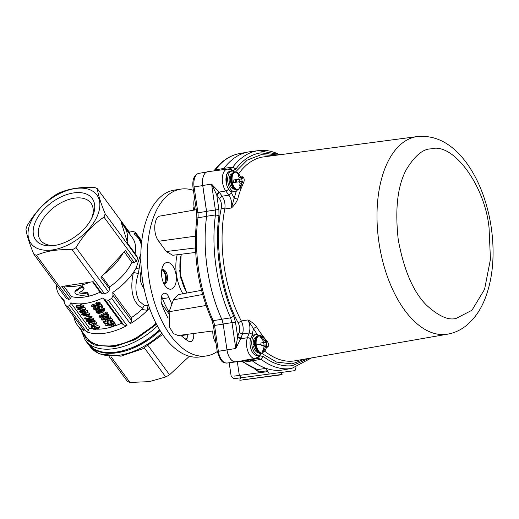 <?xml version="1.0" encoding="UTF-8"?>
<svg xmlns="http://www.w3.org/2000/svg" width="519" height="519" viewBox="0 0 519 519"><rect width="100%" height="100%" fill="white"/><g stroke="black" fill="none" stroke-linecap="round" stroke-linejoin="round"><path stroke-width="0.78" d="M114.997 324.161A42.188 24.951 -36.3 0 0 115.445 324.018M156.323 323.824L132.87 340.282L114.232 346.218L97.65 345.557L89.748 341.625L84.052 334.171M82.54 332.115L86.667 339.783L93.965 344.973L114.024 346.802L135.342 339.588L156.55 324.258M159.567 329.643A54.521 32.243 -36.3 0 1 116.775 351.986A54.521 32.243 -36.3 0 1 87.646 343.435L94.88 349.754L105 352.946L117.456 352.667L139.598 345.103L160.047 330.434M55.254 245.351A31.302 18.509 143.7 0 1 40.527 240.2A31.302 18.509 143.7 0 1 39.587 225.661A31.302 18.509 143.7 0 1 74.23 198.193A31.302 18.509 143.7 0 1 90.948 203.104A31.302 18.509 143.7 0 1 91.889 217.643A31.302 18.509 143.7 0 1 91.48 218.7M34.663 223.708A35.052 20.728 143.7 0 1 73.451 192.945A35.052 20.728 143.7 0 1 93.232 214.723A35.052 20.728 143.7 0 1 92.148 217.344A35.052 20.728 143.7 0 1 53.762 245.584A35.052 20.728 143.7 0 1 34.663 223.708M98.11 213.977A40.891 24.185 143.7 0 1 52.854 249.866A40.891 24.185 143.7 0 1 29.778 224.455A40.891 24.185 143.7 0 1 75.041 188.566A40.891 24.185 143.7 0 1 98.11 213.977M127.181 241.491L121.725 224.039A44.141 26.106 143.7 0 1 124.313 226.79A44.141 26.106 143.7 0 1 127.181 241.491L127.875 243.729L136.627 255.62L137.671 257.937L105.162 213.757A46.736 27.637 143.7 0 1 104.604 215.417A46.736 27.637 143.7 0 1 103.956 217.098C92.706 224.753 83.39 234.932 76.008 247.634A46.736 27.637 143.7 0 1 72.173 249.795C58.362 249.062 46.438 250.891 36.401 255.283A46.736 27.637 143.7 0 1 33.78 254.109C29.272 243.158 26.657 234.809 25.95 229.061A46.736 27.637 143.7 0 1 26.508 227.393A46.736 27.637 143.7 0 1 27.157 225.72C34.63 212.926 43.946 202.747 55.105 195.183A46.736 27.637 143.7 0 1 58.939 193.016C68.975 188.624 80.899 186.795 94.718 187.528A46.736 27.637 143.7 0 1 97.338 188.702L129.841 232.888L129.471 233.803M63.785 286.183L71.427 296.576A44.141 26.106 -36.3 0 0 84.85 296.985A44.141 26.106 -36.3 0 0 88.36 296.31M88.885 296.187A44.141 26.106 -36.3 0 0 100.161 292.171L101.893 293.572L104.682 293.981L72.173 249.795M70.811 302.843L69.689 305.237L88.301 330.532L89.417 328.138L70.811 302.843A48.682 28.792 -36.3 0 0 85.791 303.343A48.682 28.792 -36.3 0 0 102.911 297.919L105.221 299.787L108.361 300.267L126.967 325.562L123.827 325.082L105.221 299.787M113.025 295.369L131.638 320.671L131.365 317.654A48.682 28.792 -36.3 0 0 141.778 309.467L142.725 308.091C131.009 302.746 130.269 286.274 133.435 272.43A48.682 28.792 -36.3 0 1 112.753 292.359L113.025 295.369L111.708 298.373A51.926 30.712 143.7 0 1 108.361 300.267M140.811 258.514L138.333 273.558L133.435 272.43L136.062 268.291L140.837 253.882M141.311 245.117A48.682 28.792 -36.3 0 0 138.21 238.007A48.682 28.792 -36.3 0 0 133.915 233.894L135.472 233.362L135.556 232.473A51.926 30.712 143.7 0 0 133.273 231.448L128.388 230.91M135.057 253.48A44.141 26.106 -36.3 0 0 132.377 237.747L124.313 226.79M137.671 257.937A46.736 27.637 143.7 0 1 136.465 261.278L134.162 262.432L131.949 262.367A44.141 26.106 -36.3 0 1 109.503 286.89L109.704 289.154L108.516 291.814A46.736 27.637 143.7 0 1 104.682 293.981M141.752 240.894L135.556 232.473M149.952 309.24L148.804 308.902A3.893 2.452 105.8 0 1 149.401 307.709M131.638 320.671L130.314 323.668A51.926 30.712 -36.3 0 0 147.435 310.317L148.804 308.902M130.314 323.668L111.708 298.373M88.301 330.532L86.433 331.777A51.926 30.712 -36.3 0 0 105.072 333.179A51.926 30.712 -36.3 0 0 126.967 325.562M94.841 321.462L96.489 322.494L96.028 324.706L95.879 323.869L90.741 322.396L88.23 323.006L88.386 323.837L93.219 325.653L96.028 324.706M84.48 318.419L84.876 318.951L91.908 319.931L86.173 320.716L86.563 321.248L94.523 322.169L94.179 321.702L87.335 321.053L93.031 320.132L92.629 319.587L85.661 318.783L91.474 318.024L91.13 317.557L84.48 318.419L85.356 317.044L91.74 316.175L92.09 316.648L91.48 316.772M91.227 318.076L93.238 318.212L93.641 318.757L92.92 318.926M92.654 320.223L94.795 320.32L95.139 320.794L94.523 322.169M87.322 312.542L89.709 313.418L89.197 315.351L89.099 314.793L84.5 313.846L81.814 314.053L81.704 314.754L86.115 316.039C87.932 316.246 88.924 315.831 89.099 314.793L89.709 313.418M85.376 309.895L87.763 310.764L87.25 312.704L87.763 310.764M83.955 305.594L83.345 306.969L80.717 306.093A50.499 29.868 143.7 0 1 79.842 306.119L80.549 304.737A48.682 28.792 -36.3 0 0 81.399 304.711L83.955 305.594L83.559 307.261L85.817 308.117L85.304 310.051L85.817 308.117M84.169 305.886A48.682 28.792 143.7 0 1 83.812 305.918M79.842 306.119L81.554 306.917A50.499 29.868 143.7 0 1 75.917 306.781L76.793 305.406A48.682 28.792 -36.3 0 0 80.121 305.581M95.892 326.743L96.742 327.904L95.996 329.286A50.499 29.868 143.7 0 1 93.342 329.189L91.208 327.671L91.013 326.691L91.882 325.296M95.95 324.836L99.285 326.289L99.466 327.178L98.85 328.54L98.675 327.664L93.53 326.107L91.013 326.691M95.996 329.286L94.938 327.846A50.499 29.868 143.7 0 1 94.101 327.839L94.821 328.819A50.499 29.868 143.7 0 1 93.465 328.767L94.289 327.385A48.682 28.792 -36.3 0 0 94.354 327.392M95.347 327.093L94.99 326.613M89.417 328.138A48.682 28.792 -36.3 0 0 92.59 328.799M96.08 329.13A48.682 28.792 -36.3 0 0 97.423 329.169M97.682 329.169A48.682 28.792 -36.3 0 0 104.397 328.637A48.682 28.792 -36.3 0 0 112.046 326.886M138.333 273.558C134.862 284.321 135.128 293.501 139.144 301.091L144.327 305.419L147.947 305.756L147.435 310.317L141.778 309.467M148.752 305.834L147.947 305.756M162.058 269.77A7.791 4.165 -98.7 0 1 163.446 271.139A7.791 4.165 -98.7 0 1 164.186 283.634M160.073 330.486A54.391 32.172 143.7 0 1 117.43 352.732A54.391 32.172 143.7 0 1 90.034 346.167M189.377 356.248L169.557 374.789A46.736 27.637 -36.3 0 1 165.73 376.956L149.271 381.647L129.951 382.445A46.736 27.637 -36.3 0 1 127.33 381.27L109.159 356.572M75.579 291.315L75.612 290.523L82.313 285.748L84.097 288.168L83.806 289.485L82.028 287.065L82.313 285.748M76.786 286.027A44.141 26.106 143.7 0 1 65.031 285.988L89.949 282.167A44.141 26.106 143.7 0 1 76.786 286.027M80.705 291.808L87.361 292.606L89.138 295.026L88.853 296.343L87.069 293.923L78.979 292.963L83.806 289.485M82.028 287.065L74.95 291.905L74.892 292.697L75.716 293.819L76.903 294.558L82.372 295.648L88.853 296.343M75.612 290.523L74.892 292.697M36.401 255.283L68.91 299.469A46.736 27.637 143.7 0 1 66.283 298.295L33.78 254.109M71.427 296.576L70.584 298.373L61.832 286.482L65.031 285.988M87.069 293.923L87.361 292.606M92.512 281.772L100.161 292.171M89.949 282.167L93.148 281.674L101.893 293.572M70.584 298.373L68.91 299.469M76.008 247.634L108.516 291.814M109.704 289.154L100.952 277.263L122.919 253.266A44.141 26.106 143.7 0 1 103.45 274.538M109.503 286.89L101.763 276.374M124.21 251.851L131.949 262.367M122.919 253.266L125.41 250.541L134.162 262.432M136.465 261.278L103.956 217.098M121.725 224.039L121.024 221.808L129.776 233.699M105.162 213.757C100.68 202.877 98.072 194.528 97.338 188.702M148.142 345.686L169.557 374.789M111.027 356.722L129.951 382.445M165.73 376.956L144.353 347.899M112.753 292.359L131.365 317.654M142.725 308.091L144.327 305.419M162.719 299.048L161.059 299.132M161.098 298.529L162.46 298.386M138.949 268.018A3.893 1.732 -0.8 0 1 136.062 268.291M141.648 241.763L135.472 233.362M73.899 316.83A51.926 30.712 -36.3 0 0 77.331 325.037A51.926 30.712 -36.3 0 0 84.143 330.752L65.53 305.457L64.35 302.837L64.077 299.82A48.682 28.792 -36.3 0 1 59.782 295.707A48.682 28.792 -36.3 0 1 56.24 284.639M96.553 310.064L96.164 312.529C97.78 313.495 99.492 313.567 101.302 312.749C103.463 312.321 104.52 311.381 104.481 309.921L104.52 308.682L104.481 309.921C102.853 309.11 101.127 309.149 99.298 310.025L95.983 311.841L96.307 310.492M101.004 311.601L97.397 311.822M99.875 309.266L97.403 310.978L101.101 310.926L103.21 310.031M97.014 311.938L97.105 312.295L99.687 310.55L102.528 309.901L103.528 310.278L100.913 312.217L97.105 312.295L97.274 311.549M101.101 310.926L100.913 312.217M99.298 310.025L99.479 308.734M102.535 308.046L104.52 308.682M97.124 302.077L99.979 302.519L99.946 303.751L97.014 303.343L97.124 302.077A48.682 28.792 -36.3 0 1 96.184 302.402L96.041 303.68L97.981 304.244A50.499 29.868 143.7 0 1 91.591 306.152L91.921 304.822A48.682 28.792 -36.3 0 0 96.041 303.667A50.499 29.868 143.7 0 0 97.014 303.343M99.979 302.519L100.232 302.856A48.682 28.792 143.7 0 1 99.966 302.96M100.232 302.856L100.199 304.095A50.499 29.868 143.7 0 1 91.98 306.677L91.591 306.152M100.199 304.095L99.946 303.751M96.858 306.969L97.047 305.678L101.406 304.64L102.911 306.684L102.872 307.916L101.374 305.873L96.858 306.969L98.578 308.513M98.422 308.033L97.28 309.434L97.507 308.13L95.035 307.761M101.374 305.873L101.406 304.64M102.872 307.916A50.499 29.868 143.7 0 1 101.815 308.318L100.634 306.716L98.357 307.274L99.466 307.851L97.728 309.947L95.574 310.141L95.872 308.824L94.802 308.526M97.28 309.434L94.737 309.077L95.613 307.89L95.12 307.391L93.595 308.565L93.796 309.311L95.574 310.141M97.955 308.643L95.872 308.824M93.595 308.565L93.92 307.216L95.373 306.08L95.859 306.586L95.613 307.89M95.12 307.391L95.373 306.08M107.258 312.412L107.225 313.651L106.856 311.861L107.258 312.412M106.823 313.1L99.447 316.824L99.862 317.388L107.855 316.24L101.419 319.503L101.886 320.145L110.884 318.621L110.482 318.076L102.775 319.522L109.094 316.188L108.614 315.533L100.777 316.798L107.225 313.651M102.418 316.609L102.522 316.032M104.598 315.033L108.646 314.293L109.094 316.188M108.614 315.533L108.646 314.293M104.63 319.256L104.754 318.575M106.447 317.693L110.515 316.837L110.884 318.621M110.482 318.076L110.515 316.837M101.419 319.503L101.75 318.173L104.572 316.824M106.966 316.746L106.992 316.408M99.447 316.824L99.778 315.494L106.856 311.861M105.993 321.138L105.604 320.606L103.618 322.027L103.93 323.084L107.433 323.934L108.925 322.669L108.802 320.632L109.418 320.223L111.326 320.697L110.56 322.202L110.949 322.734L112.558 321.164L112.266 320.314L108.951 319.717L107.595 320.898L107.783 322.669L106.985 323.415L107.238 322.111L105.149 321.508L104.851 322.831L104.676 322.143L105.993 321.138L106.045 319.594M106.985 323.415L104.851 322.831M107.595 320.898L107.77 319.607L107.595 320.898M108.951 319.717L109.061 318.452M110.897 318.264L112.292 319.075L112.558 321.164M112.266 320.314L112.292 319.075M110.56 322.202L110.677 320.937M111.326 320.697L111.533 321.274M107.582 323.123L107.783 322.591M105.604 320.606L105.831 319.302M115.023 322.967L114.991 324.206L113.895 322.708L113.927 321.475L115.023 322.967L115.205 324.518M113.895 322.708A50.499 29.868 143.7 0 1 105.681 325.296L106.071 325.822A50.499 29.868 143.7 0 0 109.418 324.913L110.164 325.932L113.745 326.607L115.361 324.836L114.991 324.206M111.267 324.323L113.44 324.823L114.018 324.537M113.44 324.823L113.317 326.088L111.124 325.647L110.365 324.622A50.499 29.868 -36.3 0 0 113.33 323.603L114.368 325.231M111.293 324.362L111.124 325.647M114.368 325.134L113.317 326.088M108.64 323.266A48.682 28.792 -36.3 0 0 110.839 322.578M111.916 322.215A48.682 28.792 -36.3 0 0 113.927 321.475M105.681 325.296L105.98 324.077M114.984 325.926A48.682 28.792 -36.3 0 0 121.524 323.214L123.827 325.082M69.689 305.237L67.82 306.482A51.926 30.712 143.7 0 1 65.53 305.457M86.433 331.777L67.82 306.482M90.034 322.526L93.641 323.817L92.895 325.199L89.184 323.908L89.781 322.948M95.1 324.524L95.003 323.934L91.065 322.85C89.644 322.701 89.015 323.052 89.184 323.908L89.08 323.311M95.003 323.934C95.081 324.9 94.38 325.322 92.895 325.199M95.879 323.869L96.489 322.494M90.741 322.396L90.994 321.936M92.09 316.648L91.474 318.024M87.069 319.036L87.283 318.666M92.629 319.587L93.238 318.212M93.031 320.132L93.641 318.757M88.95 321.3L89.203 320.852M94.179 321.702L94.795 320.32M86.173 320.716L87.03 319.373M91.13 317.557L91.74 316.175M82.508 314.825L84.837 314.3L88.217 314.851L85.778 315.591L82.508 314.825L82.781 314.384M82.307 313.255L81.704 314.754M84.5 313.846L84.746 313.385M84.162 313.392C85.985 313.593 86.978 313.178 87.147 312.146L82.547 311.199L79.861 311.406L79.757 312.107L84.162 313.392L84.915 312.01M80.27 311.303L80.633 310.732M80.354 310.609L79.757 312.107M81.36 310.719L81.152 311.218M84.584 311.556L83.831 312.938L80.555 312.179L80.834 311.731M80.555 312.179L82.884 311.653L85.414 311.783L86.271 312.204L83.831 312.938M82.547 311.199L82.8 310.738M82.216 310.745C84.033 310.946 85.032 310.531 85.2 309.493L80.601 308.552L77.915 308.76L77.805 309.46L82.216 310.745M78.324 308.649L78.687 308.085M78.758 307.397L77.805 309.46M81.684 307.624L79.459 308.156L80.049 308.552M84.318 309.558L81.885 310.291L78.609 309.532L80.938 309.006L83.468 309.129L84.37 309.83M82.631 308.909L81.885 310.291M80.601 308.552L81.347 307.17M80.717 306.093L81.399 304.711M75.917 306.781L76.254 307.235A50.499 29.868 143.7 0 0 83.559 307.261L83.345 306.969M93.595 328.774L94.134 327.885M93.53 326.107L93.783 325.64M98.675 327.664L99.285 326.289M93.465 328.767L91.98 327.71L91.85 326.996L93.9 326.561L95.477 326.672L97.786 327.723L96.93 328.799L97.481 329.208L98.85 328.54M97.786 327.723L97.903 328.332M96.93 328.799L97.63 327.418M91.98 327.71L92.83 326.328M94.101 327.839L94.795 326.6M94.938 327.846L95.567 326.685M121.524 323.214L102.911 297.919M107.238 322.111L107.991 321.371M108.984 320.444L108.873 321.929M99.765 306.937L99.447 307.819M259.416 355.625L263.522 356.631C272.884 363.767 282.472 366.784 292.288 365.681L308.824 358.395M277.633 155.045L260.934 152.852C251.177 154.344 242.827 159.729 235.886 169.019L232.583 171.004M263.736 156.881A103.164 55.124 81.3 0 0 263.704 156.887L263.704 156.887A103.164 55.124 81.3 0 0 263.671 156.894A103.164 55.124 81.3 0 0 238.87 173.495M263.036 352.926A9.089 4.853 -98.7 0 1 261.92 353.368L262.257 353.16C259.318 352.978 257.301 350.241 256.217 344.953C255.731 339.582 256.873 336.422 259.643 335.482L261.823 336.078C264.443 337.921 266.007 340.406 266.513 343.526L266.597 344.824L263.431 345.284L266.15 344.869L263.607 352.116L262.231 352.297L264.184 346.698L263.127 345.271L261.206 345.537L260.83 342.968L262.763 342.696L263.347 341.048L259.863 336.286L261.239 336.104L264.722 340.866L263.354 341.074M238.948 189.467A9.089 4.853 -98.7 0 1 237.838 189.902L238.169 189.701C235.237 189.519 233.219 186.782 232.136 181.494C231.649 176.123 232.791 172.963 235.561 172.023L237.741 172.619L242.165 178.796M239.843 184.926L241.063 185.374L239.687 185.555L240.096 183.239L239.045 181.806L233.556 182.597L233.174 180.028L238.669 179.243L235.354 179.749L238.669 179.243L239.265 177.589L238.202 175.5L239.577 175.312L238.558 176.097M194.541 197.927A12.981 6.935 81.3 0 0 194.807 209.981M282.038 374.433L239.862 380.291L282.077 374.692L281.246 373.057L279.89 372.629M295.973 367.381L295.045 370.611L269.329 374.043L266.052 368.399A110.346 58.965 -98.7 0 1 252.383 360.913A10.386 5.547 81.3 0 0 249.607 360.043L235.762 361.892A12.981 6.935 -98.7 0 1 226.991 349.962L223.176 324.122A10.386 5.547 81.3 0 0 221.808 319.36A110.346 58.965 -98.7 0 1 206.601 216.365A10.386 5.547 81.3 0 0 206.536 211.428L202.721 185.588A12.981 6.935 -98.7 0 1 203.416 176.181A12.981 6.935 81.3 0 0 202.76 185.471L206.568 211.317L206.627 216.248A110.346 58.965 81.3 0 0 221.801 319.25L223.17 324.005L226.913 349.449M223.176 324.122L214.555 325.445L218.376 351.285L226.991 349.962A12.981 6.935 81.3 0 0 235.743 361.788L249.587 359.959L252.364 360.828A110.346 58.965 81.3 0 0 281.882 370.092A110.346 58.965 81.3 0 0 283.134 369.898L291.821 368.38L311.504 357.928M245.351 360.115L255.393 358.357A12.573 6.721 -98.7 0 1 255.244 358.382A12.573 6.721 -98.7 0 1 246.752 346.835A12.573 6.721 -98.7 0 1 247.407 337.772A2.595 1.57 19.9 0 1 250.586 338.901M241.458 176.901L242.795 176.732C244.241 178.075 244.566 179.944 243.768 182.344A102.937 55.001 81.3 0 0 237.657 199.199C236.482 202.248 234.419 205.174 231.468 207.976L224.792 209.008A103.164 55.124 81.3 0 0 241.29 320.963L247.965 319.951C251.592 321.774 254.414 323.992 256.425 326.607A102.937 55.001 81.3 0 0 267.175 341.23C268.641 343.344 268.874 345.291 267.888 347.062L266.403 347.328M216.475 194.34L211.57 184.115L219.128 192.095L216.475 194.34L216.741 194.93L219.582 192.659L222.184 196.201L219.349 198.472C221.178 201.275 221.834 204.48 221.302 208.074C213.886 241.419 221.444 292.703 238.215 322.85L241.29 320.963C243.34 325.394 243.735 329.721 242.477 333.951L249.159 332.951C250.456 328.696 250.061 324.362 247.965 319.951L253.46 328.683L251.741 336.474A10.386 5.547 81.3 0 0 250.106 344.869A10.386 5.547 81.3 0 0 257.242 355.398A10.386 5.547 81.3 0 0 257.301 355.385A10.386 5.547 81.3 0 0 257.359 355.379M261.492 353.433A10.386 5.547 -98.7 0 1 259.033 355.119A10.386 5.547 -98.7 0 1 258.981 355.126A10.386 5.547 -98.7 0 1 251.968 345.641A10.386 5.547 -98.7 0 1 255.886 334.593A10.386 5.547 -98.7 0 1 255.945 334.58A10.386 5.547 -98.7 0 1 258.741 335.469M251.741 336.474A10.386 5.547 -98.7 0 1 254.154 334.859A10.386 5.547 -98.7 0 1 254.206 334.846M258.345 352.583A7.791 4.165 -98.7 0 1 253.447 346.043L254.764 345.589M233.278 191.92A10.386 5.547 -98.7 0 1 233.219 191.926A10.386 5.547 -98.7 0 1 233.161 191.933A10.386 5.547 -98.7 0 1 230.313 191.011L234.212 198.057L231.468 207.976C232.201 203.163 231.331 198.887 228.86 195.163L222.184 196.201C224.617 199.945 225.486 204.214 224.792 209.008L221.302 208.074M237.41 189.967A10.386 5.547 -98.7 0 1 234.951 191.66A10.386 5.547 -98.7 0 1 234.899 191.667A10.386 5.547 -98.7 0 1 227.886 182.182A10.386 5.547 -98.7 0 1 231.805 171.127A10.386 5.547 -98.7 0 1 231.863 171.121A10.386 5.547 -98.7 0 1 234.659 172.003M230.125 171.387A10.386 5.547 81.3 0 0 230.066 171.393A10.386 5.547 81.3 0 0 226.31 183.363A10.386 5.547 81.3 0 0 230.313 191.011M212.784 330.96A12.981 6.935 81.3 0 0 216.021 343.351M235.983 180.573L236.482 180.508L235.983 180.58L236.087 181.254L236.58 181.189M241.873 177.887L242.795 176.732L242.159 178.77M242.139 178.808L241.841 179.302M242.535 182.247L243.768 182.344M237.657 199.199L234.212 198.057L236.314 191.096M237.345 179.444L239.57 179.172L239.947 181.728M236.722 182.137L236.645 179.139M237.806 179.431L241.75 178.886L239.577 175.312M241.063 185.374L242.133 181.449L241.75 178.886L239.57 179.172M242.068 181.403L239.35 181.825L242.062 181.41M235.73 182.279L235.354 179.736L233.174 180.028M231.902 173.761L231.902 173.761A7.791 4.165 -98.7 0 0 229.268 182.033A7.791 4.165 -98.7 0 0 234.264 189.117M219.349 198.472L216.741 194.93L218.888 209.501L218.966 215.67C214.379 246.285 220.51 287.889 233.771 316.149L235.477 322.104L231.974 322.61L235.788 348.502L237.624 336.675L239.103 332.595L242.477 333.951L240.998 338.038L237.624 336.675L235.477 322.104M261.433 342.903L266.215 342.255L265.773 342.3L264.722 340.866M261.505 337.888L261.239 336.104M266.215 342.255L266.481 343.526M263.607 352.116L263.334 350.273M254.647 344.778L253.253 344.759A7.791 4.165 -98.7 0 1 255.99 337.22M253.253 344.759L254.621 344.551M266.63 345.161L267.888 347.062L266.584 346.141M267.175 341.23L266.065 341.664M257.424 334.742L253.46 328.683L256.425 326.607M226.978 349.851L235.788 348.502L240.725 338.699L237.533 337.311M417.354 136.555C434.377 135.018 449.577 142.271 462.948 158.321C471.356 168.513 478.148 180.891 483.338 195.462C489.43 212.751 492.667 230.715 493.05 249.354C493.361 268.2 490.565 284.976 484.662 299.677C481.496 307.449 477.409 314.157 472.4 319.801L466.107 325.737C460.587 330.11 454.443 332.919 447.657 334.158A99.959 53.412 -98.7 0 1 446.522 334.333A99.959 53.412 -98.7 0 1 446.489 334.333A99.959 53.412 -98.7 0 1 378.961 242.477A99.959 53.412 -98.7 0 1 417.315 136.562A99.959 53.412 -98.7 0 1 417.347 136.555L263.704 156.887M216.683 170.537L207.743 171.718A12.981 6.935 81.3 0 0 203.416 176.181M267.434 370.741L258.799 371.928L257.418 369.586L266.052 368.399M235.762 361.892L227.024 363.047A12.8 6.838 81.3 0 0 227.024 363.047L235.762 361.892M221.587 169.888L224 168.325A110.346 58.965 -98.7 0 1 249.678 151.769L258.417 150.614A110.164 58.868 81.3 0 0 258.417 150.614A110.164 58.868 81.3 0 0 232.772 167.163L235.886 169.019M234.004 376.132L239.337 375.393L241.088 377.774L269.329 374.043L236.515 378.37M229.184 362.762L231.215 376.502L233.829 378.714L241.088 377.774M202.618 294.487L173.424 299.839L178.374 294.584L201.515 290.342M195.682 252.435L172.743 255.277L166.294 251.533L195.475 247.92M196.286 209.721L160.54 215.969C153.845 216.183 152.586 233.66 158.717 241.244L166.294 251.533M257.418 369.586L242.477 361.801A2.595 1.927 -53 0 0 243.69 362.087A110.164 58.868 81.3 0 0 257.418 369.586M173.424 299.839L169.123 311.711L169.765 327.606L173.554 333.678L178.192 335.534L212.972 330.934M181.358 254.206A31.03 16.582 81.3 0 0 186.996 293.001M181.189 254.226L180.08 274.116L186.801 293.04M171.854 304.166A56.733 30.316 -98.7 0 1 169.084 297.685A8.181 4.373 81.3 0 0 164.302 293.235A8.181 4.373 81.3 0 0 161.208 301.896A8.181 4.373 81.3 0 0 161.993 304.951A73.088 39.055 81.3 0 0 168.085 318.199M176.077 274.856A13.5 7.214 81.3 0 0 170.167 263.308A13.5 7.214 81.3 0 0 162.83 266.163A13.5 7.214 81.3 0 0 161.772 276.763A13.5 7.214 81.3 0 0 166.002 286.845A13.5 7.214 81.3 0 0 173.8 287.435A13.5 7.214 81.3 0 0 176.077 274.856M163.881 283.646A7.143 3.815 81.3 0 0 164.692 283.685A7.143 3.815 81.3 0 0 167.39 276.121A7.143 3.815 81.3 0 0 162.525 269.569A7.143 3.815 81.3 0 0 161.759 269.848M164.082 283.685A7.143 3.815 81.3 0 0 166.197 276.303A7.143 3.815 81.3 0 0 161.941 269.75M193.425 190.363A84.383 45.088 81.3 0 0 180.884 189.104A84.383 45.088 81.3 0 0 148.979 278.469A84.383 45.088 81.3 0 0 206.471 355.917A84.383 45.088 81.3 0 0 217.227 351.545M180.884 189.104L174.378 190.103A84.383 45.088 81.3 0 0 142.472 279.469A84.383 45.088 81.3 0 0 199.964 356.916L206.471 355.917M194.048 206.484A8.181 4.373 81.3 0 0 193.587 210.195M180.735 335.196A73.088 39.055 81.3 0 0 188.728 341.281A8.181 4.373 81.3 0 0 190.518 341.671A8.181 4.373 81.3 0 0 193.678 333.483M169.038 311.951A56.733 30.316 -98.7 0 1 162.577 298.685A8.181 4.373 81.3 0 0 161.474 296.498M186.645 339.99A8.181 4.373 81.3 0 0 187.151 334.346M177.167 254.725A32.457 17.341 81.3 0 0 176.486 274.804A32.457 17.341 81.3 0 0 182.863 293.76M180.839 278.262L179.665 270.341M77.331 325.037L86.388 337.344A51.926 30.712 -36.3 0 0 114.128 345.492A51.926 30.712 -36.3 0 0 155.972 323.149M81.308 330.441L85.168 340.062A54.521 32.243 -36.3 0 0 114.29 348.619A54.521 32.243 -36.3 0 0 157.439 325.932M161.779 333.159A54.391 32.172 143.7 0 1 119.292 355.262A54.391 32.172 143.7 0 1 90.235 346.731L89.151 345.265M143.153 283.679A12.981 6.935 -98.7 0 1 141.966 275.745M141.453 271.015A3.893 2.355 -160.1 0 0 141.09 271.573C139.41 277.367 140.208 282.816 143.491 287.922A3.893 2.303 143.7 0 0 144.048 288.376M187.028 338.667L185.802 338.855A12.981 6.935 -98.7 0 1 185.095 338.894M187.19 334.697L181.183 335.618M168.643 313.327L161.604 303.758M161.26 297.387L161.941 297.283M86.53 314.209L85.778 315.591M276.089 375.218L274.83 375.38M247.038 379.071L243.093 379.59M263.522 356.631L261.076 359.31A110.164 58.868 81.3 0 0 290.536 368.581A110.164 58.868 81.3 0 0 290.569 368.574A110.164 58.868 81.3 0 0 291.821 368.38M279.78 154.759A110.164 58.868 81.3 0 0 258.423 150.614L280.325 154.688M235.568 171.906L247.193 160.144L261.2 154.643L273.798 155.551M431.153 148.882C453.055 142.122 484.889 185.439 489.041 227.646L490.449 259.266L484.571 289.343L471.966 310.252L456.13 318.413C448.403 320.586 438.497 316.136 426.391 305.062C413.208 291.795 403.827 269.99 398.248 239.648C394.842 209.014 397.567 185.614 406.416 169.434C414.85 155.648 423.095 148.797 431.153 148.882M257.755 355.281L257.002 355.489C253.33 355.08 251.034 351.545 250.106 344.869M261.329 353.452A9.089 4.853 -98.7 0 1 261.278 353.465A9.089 4.853 -98.7 0 1 261.232 353.471A9.089 4.853 -98.7 0 1 255.095 345.167A9.089 4.853 -98.7 0 1 258.527 335.501A9.089 4.853 -98.7 0 1 258.572 335.495M261.823 336.078L258.527 335.501C254.083 338.667 253.207 343.267 255.899 349.3C259.351 354.717 260.35 353.251 261.219 353.471L261.92 353.368A9.089 4.853 -98.7 0 1 261.874 353.374A9.089 4.853 -98.7 0 1 255.737 345.07A9.089 4.853 -98.7 0 1 259.169 335.397A9.089 4.853 -98.7 0 1 259.215 335.391A9.089 4.853 -98.7 0 1 260.356 335.488M261.063 344.246L256.217 344.953M264.774 351.207A103.164 55.124 81.3 0 0 293.78 360.997A103.164 55.124 81.3 0 0 293.812 360.99A103.164 55.124 81.3 0 0 294.98 360.809L447.657 334.158M305.016 359.057L292.022 363.89L276.601 362.106L261.719 353.394M231.695 192.893L228.86 195.163L225.784 190.979A12.573 6.721 -98.7 0 1 223.189 173.385A12.573 6.721 -98.7 0 1 227.361 169.123L230.637 169.668L232.72 171.127M226.31 183.363L226.563 174.747C227.497 172.327 228.866 171.205 230.657 171.367M237.248 189.993A9.089 4.853 -98.7 0 1 237.196 190.006A9.089 4.853 -98.7 0 1 237.144 190.012A9.089 4.853 -98.7 0 1 231.007 181.663A9.089 4.853 -98.7 0 1 234.439 172.036A9.089 4.853 -98.7 0 1 234.491 172.029M237.741 172.619L234.439 172.036C231.266 173.21 229.995 176.441 230.618 181.728C231.623 187.112 233.816 189.87 237.196 190.006L237.838 189.902A9.089 4.853 -98.7 0 1 237.793 189.909A9.089 4.853 -98.7 0 1 231.649 181.566A9.089 4.853 -98.7 0 1 235.088 171.938A9.089 4.853 -98.7 0 1 235.133 171.932A9.089 4.853 -98.7 0 1 236.275 172.023M238.169 189.701A10.905 9.219 -97.6 0 0 240.44 185.491M238.941 175.364A10.905 9.219 -97.6 0 0 235.561 172.023M235.743 361.788L258.3 358.434L260.051 355.541M202.76 185.471L211.57 184.115L215.385 210.007L206.568 211.317M249.587 359.959L258.3 358.434L261.076 359.31L252.364 360.828M219.582 192.659L219.128 192.095L225.784 190.979A2.595 1.538 143.7 0 0 228.503 188.974M240.641 177.407L239.272 177.615M240.096 183.265L241.471 183.058M218.966 215.67L215.443 214.944A110.164 58.868 81.3 0 0 230.605 317.849L233.771 316.149M223.17 324.005L231.974 322.61L230.605 317.849L221.801 319.25M218.888 209.501L215.385 210.007L215.443 214.944L206.627 216.248M264.087 345.18L263.71 342.624M261.887 342.89L265.773 342.3M264.177 346.731L265.559 346.517M238.215 322.85C239.759 326.166 240.057 329.416 239.103 332.595M252.526 334.307L249.159 332.951L247.407 337.772L240.725 338.699L240.998 338.038M232.862 170.965L230.352 168.727L227.484 169.103M230.352 168.727L232.772 167.163L224 168.325M252.383 360.913L243.69 362.087A10.568 5.644 81.3 0 0 241.101 361.179M218.376 351.285A12.8 6.838 81.3 0 0 227.017 363.047C221.315 362.547 222.411 361.243 220.471 359.751L217.221 351.48L218.376 351.285M217.221 351.48L213.4 325.634L214.555 325.445A10.568 5.644 81.3 0 0 213.166 320.599L221.808 319.36M206.601 216.365L197.986 217.772A110.164 58.868 81.3 0 0 213.166 320.599A2.595 1.012 -24.3 0 1 211.869 320.288C197.765 287.565 192.757 253.629 196.837 218.473A2.595 1.057 7.6 0 1 197.986 217.772A10.568 5.644 81.3 0 0 197.914 212.758L206.536 211.428M199.011 173.346A12.8 6.838 81.3 0 0 198.868 173.365A12.8 6.838 81.3 0 0 194.1 186.911L202.721 185.588M196.759 212.946L192.945 187.1L194.1 186.911L197.914 212.758L196.759 212.946L196.837 218.473M214.405 170.835A10.568 5.644 81.3 0 0 215.307 169.908A2.595 1.946 -143 0 0 214.256 170.517C221.425 161.02 229.904 155.356 239.687 153.54A110.164 58.868 81.3 0 0 215.307 169.908L223.929 168.422M267.57 371.656L239.337 375.393L237.313 361.685M258.799 371.928L254.128 368.574M195.436 236.158L158.717 241.244M206.024 305.49L169.123 311.711M162.577 298.685L169.084 297.685M90.235 346.731L98.954 353.815L120.933 356.196L142.66 348.807L162.661 334.47M74.762 292.093L75.45 290.698M87.646 343.435L85.168 340.062M141.09 271.573L141.421 270.652M185.802 338.855L185.134 338.92M144.139 288.798L143.491 287.922M141.564 242.568L138.21 238.007M64.252 301.779L59.782 295.707M103.618 322.027L103.943 320.677M88.23 323.006L89.106 321.611M81.593 314.229L82.469 312.84M79.641 311.582L80.516 310.193M77.694 308.928L78.57 307.54M239.83 380.031L240.239 378.494L241.439 377.728M264.249 351.921C266.169 349.417 266.928 346.621 266.513 343.526M254.154 334.859L255.886 334.593M230.066 171.393L231.805 171.127M240.167 188.462L242.542 181.365M233.219 191.926L234.951 191.66M257.301 355.385L259.033 355.119M255.393 358.357L258.371 356.838L259.889 354.853M239.687 153.54L246.642 152.327M192.945 187.1C192.27 179.315 194.242 174.741 198.868 173.365L206.757 171.99M227.361 169.123L207.743 171.718M242.477 361.801L240.868 361.198M213.4 325.634L211.869 320.288M213.932 170.894L214.256 170.517"/></g></svg>
